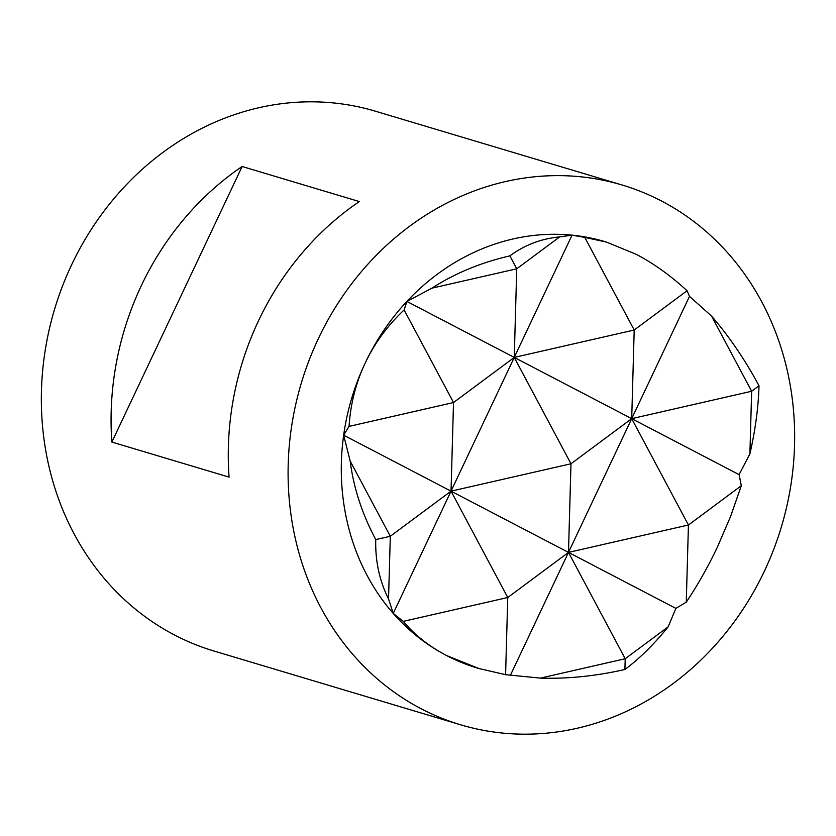 <?xml version="1.0" encoding="UTF-8"?>
<svg xmlns="http://www.w3.org/2000/svg" width="836" height="836" viewBox="0 0 836 836"><rect width="100%" height="100%" fill="white"/><g stroke="black" fill="none" stroke-linecap="round" stroke-linejoin="round"><path stroke-width="1.25" d="M622.109 185.007L375.374 111.198A281.722 250.56 106.7 0 0 71.614 264.824A281.722 250.56 106.7 0 0 213.891 650.993L460.626 724.802A281.722 250.56 106.7 0 0 764.386 571.176A281.722 250.56 106.7 0 0 622.109 185.007A281.722 250.56 106.7 0 0 318.359 338.643A281.722 250.56 106.7 0 0 460.626 724.802M258.523 320.742A281.722 250.56 106.7 0 0 229.074 477.126L111.867 442.066A281.722 250.56 -73.3 0 1 141.315 285.682A281.722 250.56 -73.3 0 1 242.137 166.5L359.334 201.56A281.722 250.56 106.7 0 0 258.523 320.742M111.867 442.066L242.137 166.5M507.755 597.51L505.592 674.683L478.85 668.507L446.539 655.518C429.15 646.416 414.74 635.026 403.307 621.367L507.755 597.51L451.032 491.16L568.49 552.397L507.755 597.51M625.213 658.737L624.91 669.49C595.817 676.094 567.644 678.968 540.401 678.111L625.213 658.737L568.49 552.397L675.864 608.378L668.152 626.843L625.213 658.737M350.19 461.075L343.659 435.18L451.032 491.16L390.307 536.273L350.19 461.075C353.534 487.618 362.051 513.795 375.751 539.596L390.307 536.273L388.541 598.942C379.471 580.863 375.207 561.081 375.751 539.596M349.072 426.391C350.483 404.018 355.854 382.909 365.186 363.064A222.554 197.944 106.7 0 0 343.659 435.18L349.072 426.391L453.52 402.534L451.032 491.16L570.978 463.771L568.49 552.397L688.436 524.998L631.702 418.658L570.978 463.771L514.255 357.421L739.087 474.629L741.313 485.716L688.436 524.998L686.262 602.181L675.864 608.378M559.681 236.891L516.742 268.795L509.866 255.889C524.621 245 541.226 238.668 559.681 236.891L572.043 235.156A222.554 197.944 106.7 0 0 406.871 301.441L431.93 288.169L516.742 268.795L514.255 357.421L453.52 402.534L404.122 309.926L406.871 301.441L514.255 357.421L634.2 330.021L631.702 418.658L751.648 391.258L749.892 453.927L739.087 474.629M636.196 254.301C653.616 263.413 670.577 275.556 687.077 290.74L634.2 330.021L584.803 237.414L606.424 242.064L636.196 254.301M751.648 391.258L711.54 316.06C729.4 336.772 745.231 360.013 759.015 385.783L751.648 391.258M741.313 485.716L730.518 516.617L717.549 546.754C708.165 566.578 697.736 585.054 686.262 602.181M540.401 678.111L505.592 674.683M668.152 626.843C654.055 644.284 639.644 658.507 624.91 669.49M403.307 621.367L393.233 613.425A222.554 197.944 106.7 0 0 446.539 655.518A222.554 197.944 106.7 0 0 477.586 668.131L478.85 668.507M343.659 435.18A222.554 197.944 106.7 0 0 393.233 613.425L388.541 598.942M406.871 301.441A222.554 197.944 106.7 0 0 365.186 363.064C374.601 343.241 387.58 325.528 404.122 309.926M431.93 288.169C454.815 273.341 480.794 262.588 509.866 255.889M759.015 385.783C758.388 407.299 755.347 430.017 749.892 453.927M606.424 242.064L605.159 241.688A222.554 197.944 106.7 0 0 572.043 235.156L393.233 613.425M687.077 290.74L689.501 296.383L510.691 674.662M689.501 296.383L711.54 316.06M572.043 235.156L584.803 237.414"/></g></svg>
